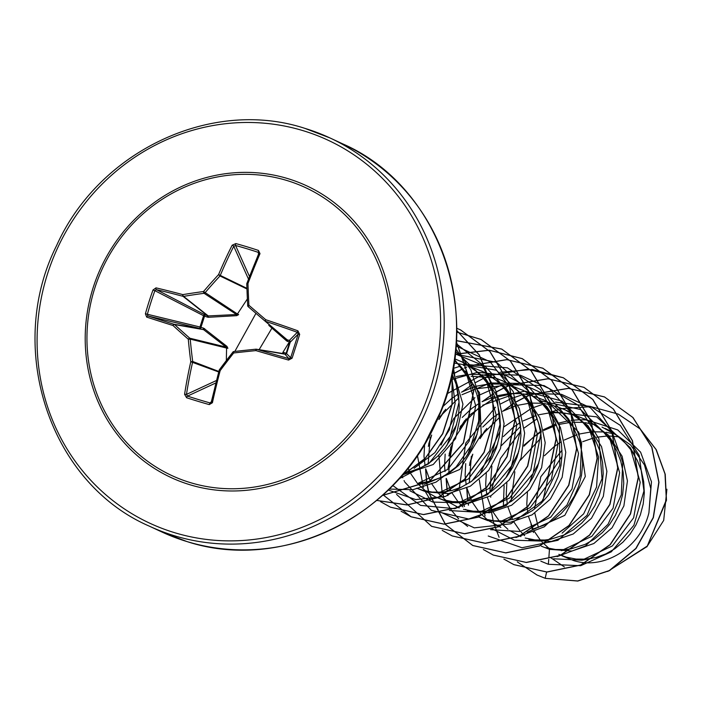 <?xml version="1.0" encoding="UTF-8"?>
<svg xmlns="http://www.w3.org/2000/svg" width="702" height="702" viewBox="0 0 702 702"><rect width="100%" height="100%" fill="white"/><g stroke="black" fill="none" stroke-linecap="round" stroke-linejoin="round"><path stroke-width="1.05" d="M226.342 360.486L226.579 348.043L190.233 339.136A212.188 77.15 82.4 0 0 192.699 361.486A1.43 1.307 110.9 0 1 192.629 362.03A212.645 86.074 106.6 0 0 186.478 394.401L187.495 396.103A1.43 0.535 108.1 0 0 186.627 397.744L184.582 394.313A214.075 86.644 -73.4 0 1 190.777 361.732A213.61 77.668 -97.6 0 1 188.294 339.224A213.61 35.372 -142.6 0 1 172.99 325.5A1.43 0.667 -47.5 0 1 174.57 324.561A212.188 35.135 37.4 0 0 189.768 338.188A1.43 1.316 103.8 0 1 190.233 339.136L188.294 339.224A1.43 0.535 -48.7 0 1 189.768 338.188L226.114 347.095L203.273 329.413L203.606 328.159L226.939 346.376L227.887 348.306L226.579 348.043L226.114 347.095L226.939 346.376M145.411 313.776L199.991 327A1.43 1.071 103.5 0 0 200.623 328.659L174.105 324.306A1.43 0.737 -72.6 0 0 172.99 325.5A214.075 8.336 -163.9 0 1 146.683 317.111L145.411 313.776A214.084 141.444 -74.5 0 1 148.982 301.799A214.084 141.444 -74.5 0 1 153.001 289.987L154.888 290.681A212.653 140.497 105.5 0 0 150.895 302.413A212.653 140.497 105.5 0 0 147.35 314.32L147.973 315.97A212.645 8.275 16.1 0 0 174.105 324.306A1.43 1.343 99.9 0 1 174.57 324.561L203.861 329.694L204.659 328.694M282.66 353.475A1.43 0.799 -98.4 0 0 283.187 352.465L286.17 353.194A1.43 0.895 -72.1 0 1 284.951 354.185L256.458 349.236L255.897 350.605A213.61 17.331 174.7 0 0 233.678 352.966A213.61 49.579 130.2 0 0 220.165 370.63A214.075 51.378 107.1 0 0 212.408 402.746L209.266 404.598A214.084 68.805 -169.8 0 1 197.806 401.254A214.084 68.805 -169.8 0 1 186.627 397.744M269.024 324.508A1.43 0.658 130.6 0 1 268.813 325.377L286.82 341.075L289.733 342.006A1.43 0.895 103.5 0 0 289.347 340.409L297.323 332.3L298.21 334.073A212.653 13.338 -72.1 0 1 290.663 357.704L286.17 353.194L289.733 342.006L290.233 342.181L286.706 353.255A1.43 1.422 -41.6 0 1 284.951 354.185L288.917 358.643L290.663 357.704L292.093 358.187L288.566 360.073A214.075 8.336 -163.9 0 1 255.897 350.605L255.923 349.192A1.43 1.36 99.2 0 1 256.458 349.236A212.645 8.275 16.1 0 0 288.917 358.643L288.566 360.073M146.683 317.111A1.43 0.921 -72 0 1 147.973 315.97L200.623 328.659L200.956 327.395L199.991 327L203.519 315.926A1.43 1.062 117.4 0 1 205.019 314.882L208.257 315.926L236.513 314.514L237.443 313.987L238.636 314.601L236.741 315.663L208.292 317.304L204.528 316.207L200.956 327.395L203.606 328.159M286.785 180.467A158.74 150.035 115 0 1 382.327 375.07A158.74 150.035 115 0 1 190.356 482.625A158.74 150.035 115 0 1 94.823 288.022A158.74 150.035 115 0 1 286.785 180.467M247.35 298.973L237.443 313.987L203.519 291.532A213.61 84.766 -48.9 0 1 218.585 274.596A214.075 86.644 -73.4 0 1 232.178 245.2L235.828 243.576A214.084 86.065 25.5 0 1 247.086 246.823A214.084 86.065 25.5 0 1 258.468 250.438L260.003 253.624A1.43 0.562 -156.8 0 0 258.827 253.712A1.43 0.562 -156.8 0 0 258.819 253.87L258.055 252.29A212.653 85.486 -154.5 0 0 235.565 245.481L233.748 246.279A212.645 86.074 106.6 0 0 220.252 275.482A1.43 1.299 115.7 0 1 219.989 275.965A212.188 84.205 131.1 0 0 205.019 292.787A1.43 1.307 123.2 0 1 204.089 293.313A212.188 52.176 177.6 0 0 183.564 296.376A1.43 1.334 128.4 0 1 183.038 296.332A212.645 26.755 -160.7 0 0 156.379 289.628L154.888 290.681L204.528 316.207L205.019 314.882L156.379 289.628A1.43 0.921 103.2 0 1 156.019 287.864A214.075 26.939 19.3 0 1 182.853 294.621A213.61 52.527 -2.4 0 1 203.519 291.532A1.43 0.483 82.4 0 0 204.089 293.313L236.513 314.514L236.741 315.663M297.902 330.826L297.323 332.3A212.645 26.755 -160.7 0 0 265.391 321.262A1.43 1.343 130.4 0 1 264.935 321.016L248.183 306.66L248.894 305.273L265.76 319.717A214.075 26.939 19.3 0 1 297.902 330.826L299.684 334.398A214.084 13.426 107.9 0 1 292.093 358.187M561.872 555.765L573.613 560.565C603.817 570.305 640.672 547.964 648.929 512.706L650.78 488.495L644.489 464.978L630.659 445.024L610.915 431.142M558.836 554.352L566.303 557.16L576.009 559.064L585.977 559.161L595.937 557.467L605.598 554.001L614.689 548.859L622.928 542.172L630.098 534.125L635.977 524.912L640.382 514.794L643.199 504.036L644.322 492.927L643.708 481.756L641.356 470.823L637.319 460.415L631.695 450.824L624.613 442.286L616.268 435.047L602.035 427.088M541.312 546.191L549.455 549.324L571.937 551.026L593.866 543.515L612.083 527.781L623.885 505.931L627.448 480.949L622.104 456.203L608.406 435.117L588.127 420.524L575.693 415.461M545.744 547.595L555.44 549.49L565.417 549.596L571.103 548.841L585.038 544.427L594.12 539.285L602.369 532.599L609.538 524.552L615.408 515.347L619.822 505.229L622.639 494.471L623.753 483.353L623.139 472.183L620.787 461.249L616.76 450.842L611.126 441.251L604.053 432.722L595.708 425.473L584.406 418.796M528.896 539.75L551.298 541.461L573.244 533.976L591.488 518.251L603.325 496.358L606.888 471.367L601.526 446.612L587.837 425.535L567.558 410.96M525.184 538.022L534.88 539.917L544.857 540.022L550.535 539.276L564.478 534.854L573.56 529.712L581.809 523.034L588.969 514.978L594.848 505.773L599.262 495.656L602.07 484.898L603.193 473.78L602.579 462.609L600.228 451.676L593.989 437.083L590.566 431.677L583.494 423.148L575.14 415.9L565.733 410.135L555.159 405.896M527.158 532.239L564.82 515.321L585.319 476.5L578.764 432.248L546.998 401.377L534.564 396.314M532.098 529.273L543.918 525.289L553 520.147L561.249 513.46L568.409 505.405L574.289 496.2L578.702 486.082L581.51 475.324L582.634 464.215L582.019 453.036L579.668 442.111L573.429 427.509L570.006 422.113L562.925 413.575L554.58 406.335L543.287 399.657M478.387 516.9L487.776 520.612L510.178 522.323L532.116 514.838L550.35 499.122L562.179 477.281L565.768 452.281L560.424 427.527L546.744 406.423L526.439 391.821L514.022 386.749M478.431 516.883L484.055 518.883L493.752 520.779L503.729 520.875L513.688 519.182L523.35 515.716L532.441 510.573L540.68 503.887L547.85 495.84L553.729 486.626L558.134 476.509L560.951 465.751L562.074 454.642L561.451 443.471L559.108 432.537L555.071 422.13L549.447 412.539L542.365 404.01L534.02 396.762L522.727 390.084M467.207 511.038L489.619 512.75L511.565 505.264L529.826 489.513L541.628 467.655L545.2 442.646L539.847 417.927L526.175 396.849L505.879 382.239L493.462 377.176M463.495 509.31L473.192 511.205L483.169 511.31L488.855 510.565L502.79 506.142L511.872 501L520.121 494.322L527.29 486.267L533.16 477.062L537.574 466.944L540.391 456.186L541.505 445.068L540.891 433.897L538.539 422.964L534.503 412.565L528.878 402.966L521.805 394.436L513.452 387.188L502.158 380.51M427.386 492.26L435.468 496.919L446.647 501.465L469.076 503.176L491.014 495.682L509.257 479.949L521.059 458.108L524.64 433.099L519.296 408.371L505.598 387.258L485.31 372.674L473.253 367.716M435.468 496.919L442.936 499.736L452.632 501.632L462.6 501.737L472.569 500.035L482.23 496.568L491.312 491.435L499.561 484.749L506.721 476.693L512.6 467.488L517.014 457.371L519.822 446.612L520.945 435.494L520.331 424.324L517.979 413.39L513.943 402.992L508.318 393.392L501.246 384.863L492.892 377.623L481.598 370.937M416.707 488.188L426.088 491.9L448.49 493.611L470.428 486.126L488.671 470.401L500.491 448.56L504.08 423.517L498.727 398.797L485.021 377.685L464.75 363.109L454.659 358.792M416.751 488.171L422.367 490.163L432.072 492.067L442.041 492.163L452 490.47L461.662 487.004L470.752 481.862L478.992 475.175L486.161 467.12L492.041 457.915L496.454 447.797L499.262 437.039L500.386 425.93L499.771 414.759L497.42 403.825L493.383 393.418L487.758 383.827L480.677 375.289L472.332 368.05L461.038 361.372M424.341 484.389L459.88 469.401L481.247 434.52L479.51 392.734L454.554 359.538M470.612 379.65L465.698 371.025L475.71 405.73L469.138 441.225L447.894 469.34L417.392 483.643L431.44 480.896L441.102 477.43L450.193 472.288L458.432 465.601L465.601 457.555L471.481 448.35L475.886 438.232L478.703 427.474L479.817 416.356L479.203 405.186L476.851 394.252L472.823 383.845L467.199 374.254L460.117 365.724L454.413 360.521M402.474 474.885L433.222 464.522L455.563 438.671L462.943 404.141L452.808 370.173M404.378 472.639L410.881 471.323L420.542 467.857L429.624 462.715L437.872 456.037L445.042 447.981L450.912 438.776L455.326 428.659L458.134 417.901L459.257 406.783L458.643 395.612L456.291 384.678L452.07 373.885M424.017 445.147L441.251 410.275M562.039 450.219L540.768 476.772L534.459 509.134M534.827 513.18L538.373 527.5M614.847 434.029L605.984 432.257M603.299 431.958L593.111 431.809M590.777 431.984L579.606 433.976M577 434.713L564.285 440.022M561.205 441.769L554.071 446.683L544.454 455.738M538.811 463.013L533.371 472.551L529.282 483.485M527.413 492.356L526.807 504.08L527.86 513.416M528.58 516.725L533.09 529.045M534.292 531.317L540.408 540.198M541.883 541.874L549.078 548.455M541.295 437.618L520.305 460.284M514.856 471.814L511.082 501.535M594.278 424.464L584.889 422.622M582.739 422.385L572.56 422.235M570.217 422.411L559.038 424.403M556.44 425.149L543.717 430.449M540.645 432.204L533.511 437.109L523.894 446.156M518.243 453.448L512.811 462.978L508.722 473.92M506.853 482.774L506.247 494.506L507.292 503.843M508.02 507.151L512.53 519.471M513.732 521.744L519.849 530.624M521.323 532.318L524.64 535.644M520.577 426.421L501.403 445.603M491.865 466.075L489.873 492.383M573.718 414.891L564.329 413.048M562.179 412.82L552 412.662M549.657 412.846L538.478 414.829M535.872 415.575L523.157 420.884M520.085 422.63L512.951 427.544L503.343 436.583M497.683 443.875L492.242 453.404L488.153 464.347M486.293 473.209L485.679 484.942L486.732 494.278M487.451 497.578L491.97 509.898M493.173 512.179L499.289 521.059M500.754 522.736L507.95 529.317M509.634 530.545L520.937 536.582M500.017 416.848L480.835 436.039M471.314 456.493L469.313 482.809M553.158 405.317L543.76 403.474M541.611 403.246L531.432 403.088M529.089 403.273L517.918 405.265M515.312 406.002L502.597 411.311M499.517 413.057L492.383 417.971L482.765 427.027M477.123 434.301L471.683 443.831L467.593 454.773M465.724 463.636L465.119 475.368L466.172 484.705M466.891 488.013L471.411 500.333M472.604 502.606L478.72 511.486M480.203 513.171L487.39 519.743M489.075 520.972L500.377 527.009M509.863 395.7L482.669 405.221M479.457 407.283L460.266 426.483M450.754 446.928L448.745 473.245M532.599 395.744L523.201 393.901M521.051 393.673L510.88 393.524M508.529 393.699L497.358 395.691M494.752 396.437L482.028 401.737M478.957 403.492L471.823 408.397L462.214 417.444M456.563 424.736L451.123 434.266L447.034 445.2M445.165 454.062L444.559 465.795L445.042 471.56M446.332 478.439L450.842 490.759M452.044 493.032L458.16 501.912M459.634 503.597L462.951 506.932M502.027 385.679L477.895 388.592M458.889 397.709L439.715 416.883M430.186 437.364L428.185 463.671M512.03 386.179L502.641 384.336M500.491 384.108L490.303 383.95M487.969 384.126L476.79 386.118M474.183 386.863L461.468 392.164M458.397 393.919L451.263 398.824L442.558 406.87M424.605 444.498L423.999 456.23L425.043 465.558M425.763 468.866L430.282 481.186M431.484 483.467L437.6 492.348M439.066 494.015L446.261 500.596M447.955 501.833L459.248 507.871M493.164 377.816L471.121 376.29M491.47 376.605L482.072 374.763M479.922 374.535L469.752 374.377M467.409 374.561L456.23 376.544M453.624 377.29L451.149 378.097M408.09 468.067L409.722 471.612M410.916 473.894L417.032 482.774M418.515 484.459L425.702 491.031M618.55 436.802L609.248 436.012M607.081 436.03L596.761 437.206M542.655 501.921L548.087 477.351L562.012 456.3M582.704 441.698L593.716 437.89M666.9 489.241L663.697 520.384L646.796 546.911M548.727 559.415L548.376 564.285L540.83 561.179M503.369 505.879L504.133 485.635M505.896 477.764L518.752 451.57M524.034 445.165L540.514 431.432M543.541 429.633L555.931 423.99M558.441 423.157L568.962 420.665M571.103 420.349L579.878 419.717M581.554 419.717L586.775 419.954M586.925 419.963L617.742 429.931L640.601 452.158L651.474 481.8L648.929 512.706M546.63 571.972L545.2 578.281L537.012 575.017L517.269 561.854M499.104 537.328L494.05 524.069M493.875 523.438L493.471 521.946M493.164 520.708L491.567 512.469M491.251 510.064L491.031 507.932M490.698 497.235L490.742 495.84M491.031 491.628L500.359 458.564L520.902 430.931M524.271 427.939L537.153 418.787M548.973 412.908L549.543 412.679M551.456 411.934L558.652 409.564M559.854 409.24L562.048 408.678M562.434 408.59L591.014 406.66L618.155 414.075L639.934 428.799L656.001 449.456L665.005 473.947L666.338 499.859L647.288 546.042L608.107 571.244M564.382 566.944L550.245 557.353M533.485 532.511L533.125 531.537M532.344 529.22L531.019 524.394M545.366 578.36L577.79 581.045L609.547 570.621L636.038 548.481L653.378 517.62L658.994 482.283L651.912 447.314L632.958 417.514L604.44 396.902L632.792 417.436L651.746 447.227L658.818 482.204L653.211 517.541L635.863 548.402L609.38 570.542L577.623 580.966L545.366 578.36L537.1 575.061M618.243 414.11L640.171 428.94L656.256 449.692L665.233 474.289L666.479 500.28L647.139 546.507L607.678 571.463M451.579 376.184L455.159 403.343L449.28 430.019L434.889 452.658L414.119 468.304M455.563 351.237L486.249 380.598L496.27 415.268L489.706 450.763L468.471 478.913L437.96 493.208L447.727 491.418M455.273 353.931L485.073 366.198L506.818 390.163L516.839 424.85L510.284 460.345L489.04 488.478L458.52 502.781L432.783 502.07L409.942 490.83M454.036 363.048L496.296 370.2L527.377 399.736L537.399 434.424L530.835 469.919L509.582 498.06L479.08 512.346L449.412 510.521M450.772 379.747L477.79 372.288L505.422 375.193L529.905 388.118L547.946 409.31L557.95 443.989L551.395 479.484L530.186 507.599L499.64 521.919L509.415 520.129M461.96 394.717L490.356 382.967L520.805 383.397L548.341 396.042L568.506 418.883L578.527 453.597L571.972 489.04L550.719 517.198L520.208 531.493L490.531 529.668M447.841 469.384L453.334 440.215L469.963 414.759L495.182 397.385L524.947 391.172M525.052 391.163L562.039 401.088L589.048 428.466L598.56 457.028L596.56 487.048L583.643 513.855L562.091 533.134M550.535 539.276L540.768 541.067L514.496 540.215L491.356 528.439M540.821 400.895L580.536 409.503L609.626 438.022L619.638 472.727L613.083 508.195L591.865 536.31L561.328 550.64L571.103 548.841M551.36 411.811L596.63 416.856L630.185 447.595L640.206 482.3L633.634 517.795L612.425 545.902L581.888 560.205L553.562 558.792M548.376 564.285L580.712 565.698L611.284 551.842L633.906 525.271L643.953 490.97L639.197 455.422L620.287 425.359L590.575 406.423L555.519 402.158M541.672 404.747L532.107 408.029M531.554 408.257L504.115 426.746M500.078 431.072L479.984 474.219M479.317 479.931L485.029 516.049M557.081 556.66L585.407 545.963L608.081 524.227L621.296 494.805L622.735 462.267L611.977 431.677L590.514 407.809L561.547 394.34L529.457 393.322M528.966 393.401L525.122 394.173M521.112 395.173L511.547 398.455M510.995 398.683L500.623 403.913M495.472 407.221L465.716 443.137L459.319 488.022M459.801 490.952L464.496 506.537M465.759 509.336L466.075 509.994M488.25 536.012L521.972 547.736L557.897 540.303L587.039 515.329L602.035 478.606L598.911 438.732L578.027 405.089L543.989 385.547L504.562 384.599M500.535 385.609L477.36 396.007M474.912 397.648L453.755 418.524L441.014 445.068M438.855 455.08L442.076 492.163M442.76 494.05L443.927 496.963M445.2 499.763L445.516 500.429M445.928 501.246L450.666 509.248M451.149 509.942L458.687 518.901M462.214 522.183L467.681 526.447M515.935 537.521L544.269 526.833L566.944 505.098L580.168 475.675L581.616 443.137L570.866 412.557L549.403 388.68L520.436 375.201L488.346 374.175M487.846 374.263L483.994 375.026M479.984 376.026L446.981 393.796M417.409 455.405L423.367 487.399M424.631 490.189L424.947 490.856M425.359 491.681L430.107 499.684M436.468 507.625L438.127 509.336M441.646 512.618L474.289 527.86L510.854 523.789L542.014 501.202L559.757 465.435L559.362 425.035L540.514 389.68L507.423 367.822L467.769 364.61M467.278 364.689L463.434 365.452M459.424 366.462L453.115 368.48M401.886 475.57L402.799 477.816M404.071 480.624L404.387 481.282M404.8 482.107L431.318 510.319L468.752 519.024L506.291 505.58L533.081 473.49L541.251 431.388L528.053 390.681L496.656 362.381L455.256 354.089M392.743 485.521L420.595 505.387L454.835 508.713L487.644 494.62L511.486 466.023L520.805 429.036L513.223 391.602L490.057 361.767L456.046 345.902M388.232 490.005L415.724 499.578L445.252 496.481L471.902 481.116L491.242 455.826L499.973 424.543L496.498 392.137L481.168 363.671L456.212 343.576M389.215 489.057L412.908 489.698L436.012 482.125L456.037 467.058L470.796 446.016L478.676 421.103L478.738 394.849L470.884 369.91L455.8 348.797M399.034 478.799L428.773 463.689L450.219 436.486L459.055 402.202L453.352 367.19M289.794 341.207L282.801 352.527M271.946 328.115L259.143 349.666M255.967 313.329L234.837 351.43M604.44 396.902L568.401 388.311L531.519 394.454M530.975 394.664L529.913 395.077M528.15 395.796L526.044 396.709M524.534 397.402L516.163 401.807M514.004 403.115L502.957 411.118M485.301 430.124L480.291 437.864M472.332 454.957L469.778 463.285M466.681 488.109L467.69 501.096M468.041 503.299L468.383 505.159M503.896 559.082L513.846 564.627L546.823 571.981L580.686 564.987L610.091 544.62L630.37 513.899L638.241 477.404L632.3 440.602L613.267 408.994L583.845 387.311L547.832 378.738L510.968 384.88M510.415 385.091L509.345 385.503M507.564 386.232L505.484 387.135M503.975 387.829L495.603 392.234M493.445 393.55L482.388 401.544M464.75 420.542L459.731 428.29M451.781 445.375L449.183 453.843M446.121 478.545L447.121 491.523M447.481 493.734L447.823 495.586M483.327 549.508L493.234 555.036L526.21 562.407L560.091 555.422L589.513 535.064L609.801 504.343L617.672 467.839L611.74 431.019L592.69 399.412L563.25 377.729L532.265 369.471L500.07 372.235M444.19 410.968L439.18 418.699M431.221 435.802L428.632 444.252M425.561 468.971L426.562 481.958M426.913 484.161L428.536 491.584M429.027 493.366L445.437 524.508L472.683 545.463L505.659 552.834L539.522 545.849L568.945 525.5L589.232 494.787L597.112 458.283L591.189 421.472L572.156 389.864L542.725 368.173L506.704 359.599L469.831 365.742M469.287 365.944L468.216 366.365M466.461 367.085L464.364 367.997M462.846 368.682L454.484 373.095M442.207 530.37L452.158 535.916L485.126 543.26L518.989 536.275L548.394 515.917L568.681 485.205L576.553 448.718L570.629 411.916L551.605 380.308L522.191 358.617L489.276 350.184L455.247 354.133M396.56 494.401L431.598 526.342L464.566 533.696L498.438 526.702L527.843 506.335L548.122 475.614L555.993 439.119L550.052 402.316L531.019 370.709L501.588 349.026L456.388 340.602M401.079 511.231L410.986 516.751L443.962 524.122L477.843 517.137L507.265 496.779L527.553 466.058L535.424 429.554L529.483 392.734L510.442 361.126L481.002 339.443L456.686 332.011M380.519 501.658L390.435 507.177L423.411 514.548L457.274 507.572L486.697 487.214L506.984 456.502L514.864 420.007L508.941 383.195L489.908 351.579L460.477 329.887L456.704 328.229L460.477 329.887M376.693 500.412L407.09 504.896L437.671 497.578L464.47 479.308L483.976 452.307L493.603 419.893L491.988 386.047L479.203 354.958L456.704 330.431M382.441 495.41L429.396 481.344L463.373 442.83L473.543 391.242L456.318 341.883M401.456 476.07L425.131 458.38L442.602 433.66L451.956 404.431L452.114 373.648M549.455 549.324L548.876 557.406M604.606 396.981L568.567 388.39L531.668 394.542M531.116 394.752L530.15 395.129M528.413 395.84L526.149 396.823M524.631 397.516L516.242 401.948M514.075 403.264L503.685 410.731M486.758 428.448L480.028 438.697M472.797 454.22L469.445 465.417M466.848 488.03L467.839 501.07M468.199 503.281L468.532 505.107M513.934 564.671L546.99 572.06L580.861 565.066L610.266 544.699L630.545 513.978L638.408 477.483L632.476 440.68L613.443 409.073L584.011 387.39L547.99 378.826L511.117 384.968M510.556 385.179L509.582 385.556M507.836 386.267L505.589 387.241M504.071 387.943L495.682 392.374M493.515 393.69L483.125 401.167M466.216 418.857L459.468 429.124M452.246 444.638L448.859 455.949M446.288 478.466L447.279 491.497M447.63 493.717L447.964 495.533M493.322 555.071L526.386 562.486L560.257 555.501L589.68 535.143L609.977 504.422L617.848 467.918L611.907 431.098L592.865 399.491L563.425 377.808L527.413 369.243L490.549 375.394M489.987 375.605L489.013 375.991M487.285 376.693L485.021 377.676M483.511 378.369L475.122 382.801M472.955 384.126L462.548 391.602M445.656 409.275L438.917 419.533M431.677 435.073L428.308 446.34M425.728 468.883L426.711 481.932M427.07 484.143L428.694 491.611M429.203 493.48L445.621 524.605L472.858 545.542L505.826 552.913L539.698 545.937L569.12 525.579L589.408 494.866L597.288 458.362L591.356 421.551L572.332 389.943L542.9 368.252L506.862 359.678L469.98 365.83M469.427 366.04L468.453 366.418M466.725 367.12L464.461 368.102M462.943 368.796L454.554 373.236M452.386 374.552L451.86 374.886M452.246 535.951L485.301 543.339L519.155 536.354L548.569 515.996L568.848 485.284L576.728 448.797L570.796 411.995L551.781 380.387L522.358 358.696L489.347 350.254L455.229 354.273M431.686 526.386L464.742 533.774L498.604 526.781L528.018 506.414L548.297 475.693L556.159 439.198L550.228 402.395L531.195 370.788L501.763 349.105L456.388 340.689M383.073 494.849L411.153 516.83L444.129 524.201L478.009 517.216L507.432 496.867L527.728 466.137L535.6 429.633L529.659 392.813L510.617 361.205L481.177 339.522L456.686 332.064M390.523 507.221L423.578 514.627L457.45 507.651L486.863 487.293L507.16 456.581L515.04 420.086L509.108 383.274L490.084 351.658L460.652 329.966M376.676 500.421L407.107 504.984L437.75 497.7L464.601 479.431L484.143 452.395L493.778 419.919L492.137 386.021L479.291 354.896L456.704 330.388M382.362 495.489L429.457 481.493L463.539 442.909L473.71 391.172L456.326 341.734M401.184 476.377L425.131 458.634L442.778 433.739L452.176 404.247L452.211 373.201M153.001 289.987L156.019 287.864M215.944 382.906L187.495 396.103A212.653 68.348 10.2 0 0 198.596 399.596A212.653 68.348 10.2 0 0 209.986 402.913L211.548 401.992A1.43 0.448 12.4 0 0 211.477 402.097A1.43 0.448 12.4 0 0 212.408 402.746M211.118 402.694L219.243 370.094A1.43 1.386 113.6 0 1 219.41 369.743M232.871 352.141A212.188 49.245 -49.8 0 0 219.507 369.603L232.932 352.062A1.43 1.378 102.3 0 1 233.81 351.544M286.82 341.075A1.43 0.842 130.6 0 0 286.899 339.742L289.347 340.409A1.43 1.413 -135.5 0 1 290.233 342.181L298.21 334.073L299.684 334.398M286.899 339.742L264.935 321.016A1.43 1.343 130.4 0 1 264.926 321.016L265.76 319.717L265.391 321.262L287.258 339.908L264.935 321.016A1.43 1.43 0 0 0 264.935 321.016L248.183 306.66A1.43 1.369 130.4 0 1 247.718 305.721L247.683 305.651A1.43 1.43 0 0 0 248.183 306.66M246.797 283.88A1.43 1.386 121.6 0 1 246.867 283.538L246.858 283.441A1.43 1.43 0 0 0 246.762 283.994A1.43 0.465 178.2 0 0 246.797 284.091A212.188 42.19 -95.8 0 0 247.709 305.589M258.898 253.203L246.858 283.441L247.973 283.494A1.43 0.465 178.2 0 0 246.762 283.994L247.683 305.651L248.894 305.273A213.61 42.471 84.2 0 1 247.973 283.494A214.075 51.378 107.1 0 1 260.003 253.624M284.126 352.536A1.43 0.895 -72.1 0 1 282.906 353.527M287.644 341.505A1.43 0.895 103.5 0 0 287.258 339.908M208.292 317.304L208.257 315.926L183.564 296.376A1.43 0.623 80.6 0 1 182.853 294.621A1.43 0.737 104.9 0 0 183.038 296.332L207.616 315.795L207.134 317.128M218.84 371.463L192.699 361.486L190.777 361.732L218.708 371.981M216.549 380.458L186.478 394.401L184.582 394.313M211.583 401.605L209.986 402.913L209.266 404.598M219.191 370.138L220.165 370.63L219.428 369.647A1.43 1.43 0 0 0 219.191 370.138M232.871 352.071L233.678 352.966L233.836 351.535A212.188 17.217 -5.3 0 1 255.905 349.192L233.836 351.535A1.43 1.43 0 0 0 232.871 352.071M246.911 288.329L218.585 274.596L219.989 275.965L246.937 288.961M232.178 245.2A1.43 0.535 26.9 0 1 233.748 246.279L248.499 279.15M235.828 243.576A1.43 0.535 105.3 0 0 235.565 245.481L249.508 276.544M258.468 250.438L258.468 254.563M189.996 484.766A160.855 152.036 115 0 1 93.182 287.574A160.855 152.036 115 0 1 287.706 178.58A160.855 152.036 115 0 1 384.52 375.781A160.855 152.036 115 0 1 189.996 484.766M303.01 130.642A211.232 199.649 115 0 1 430.142 389.592A211.232 199.649 115 0 1 174.693 532.713A211.232 199.649 115 0 1 47.56 273.762A211.232 199.649 115 0 1 303.01 130.642M304.721 128.317A214.084 202.351 115 0 1 330.037 137.978A214.084 202.351 115 0 1 428.782 404.273A214.084 202.351 115 0 1 174.666 535.828A214.084 202.351 115 0 1 149.35 526.158L161.75 531.932A214.084 202.351 -65 0 0 187.065 541.593A214.084 202.351 -65 0 0 441.172 410.047A214.084 202.351 -65 0 0 342.436 143.752C441.672 186.662 486.556 320.674 435.644 423.376C393.506 518.62 280.554 572.183 187.101 541.611L161.75 531.932M211.548 401.992A212.645 51.035 -72.9 0 1 219.217 370.2M246.928 283.371A212.645 51.035 -72.9 0 1 258.819 253.87M342.436 143.752L330.037 137.978L304.686 128.299C211.671 97.894 99.272 150.755 56.739 245.27C4.94 348.087 49.649 483.081 149.35 526.158M610.924 431.133L604.975 428.369M567.567 410.951L563.846 409.222M500.868 527.369L497.156 525.64M459.064 507.906L456.028 506.493M404.334 472.692L406.598 472.279M486.258 380.598L491.172 389.224M506.818 390.163L511.74 398.797M458.52 502.781L468.287 500.991M527.377 399.736L532.3 408.362M479.08 512.355L488.855 510.565M547.946 409.31L552.86 417.936M568.506 418.883L573.429 427.509M589.066 428.448L593.989 437.083M609.634 438.022L614.548 446.647M630.194 447.595L635.108 456.221M581.888 560.205L591.663 558.415M282.581 353.492L256.291 349.201A1.43 1.43 0 0 0 255.923 349.192"/></g></svg>

